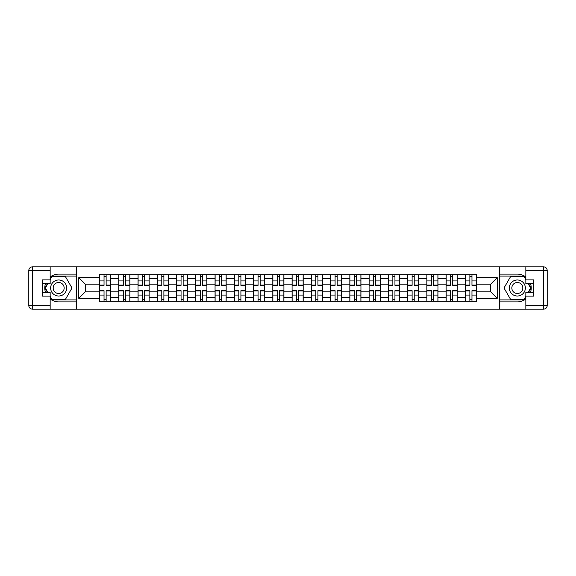 <?xml version="1.0" encoding="UTF-8"?>
<svg xmlns="http://www.w3.org/2000/svg" width="576" height="576" viewBox="0 0 576 576"><rect width="100%" height="100%" fill="white"/><g stroke="black" fill="none" stroke-linecap="round" stroke-linejoin="round"><path stroke-width="0.86" d="M50.155 298.966A13.889 13.889 0 0 0 58.673 301.889L76.198 301.889L76.198 309.168L499.802 309.168L499.802 301.889L517.327 301.889A13.889 13.889 0 0 0 525.845 298.966M525.845 277.034A13.889 13.889 0 0 0 517.327 274.111L499.802 274.111L499.802 266.832L76.198 266.832L76.198 274.111L58.673 274.111A13.889 13.889 0 0 0 50.155 277.034M118.778 301.27L118.778 278.496L110.635 278.496L110.635 301.27M110.635 278.496L110.635 274.73M118.778 278.496L118.778 274.73M129.888 274.73L129.888 301.27M138.031 301.27L138.031 274.73M149.141 274.73L149.141 301.27M157.291 301.27L157.291 274.73M168.401 274.73L168.401 301.27M176.544 301.27L176.544 274.73M187.654 274.73L187.654 301.27M195.797 301.27L195.797 274.73M206.906 274.73L206.906 301.27M215.057 301.27L215.057 274.73M226.159 274.73L226.159 301.27M234.31 301.27L234.31 274.73M245.419 274.73L245.419 301.27M253.562 301.27L253.562 274.73M264.672 274.73L264.672 301.27M272.815 301.27L272.815 274.73M283.925 274.73L283.925 301.27M292.075 301.27L292.075 274.73M303.185 274.73L303.185 301.27M311.328 301.27L311.328 274.73M322.438 274.73L322.438 301.27M330.581 301.27L330.581 274.73M341.69 274.73L341.69 301.27M349.841 301.27L349.841 274.73M360.943 274.73L360.943 301.27M369.094 301.27L369.094 274.73M380.203 274.73L380.203 301.27M388.346 301.27L388.346 274.73M399.456 274.73L399.456 301.27M407.599 301.27L407.599 274.73M418.709 274.73L418.709 301.27M426.859 301.27L426.859 274.73M437.969 274.73L437.969 301.27M446.112 301.27L446.112 274.73M457.222 274.73L457.222 301.27M465.365 301.27L465.365 274.73M465.365 291.823L457.222 291.823M446.112 291.823L437.969 291.823M426.859 291.823L418.709 291.823M407.599 291.823L399.456 291.823M388.346 291.823L380.203 291.823M369.094 291.823L360.943 291.823M349.841 291.823L341.69 291.823M330.581 291.823L322.438 291.823M311.328 291.823L303.185 291.823M292.075 291.823L283.925 291.823M272.815 291.823L264.672 291.823M253.562 291.823L245.419 291.823M234.31 291.823L226.159 291.823M215.057 291.823L206.906 291.823M195.797 291.823L187.654 291.823M176.544 291.823L168.401 291.823M157.291 291.823L149.141 291.823M138.031 291.823L129.888 291.823M118.778 291.823L110.635 291.823M465.365 284.177L457.222 284.177M446.112 284.177L437.969 284.177M426.859 284.177L418.709 284.177M407.599 284.177L399.456 284.177M388.346 284.177L380.203 284.177M369.094 284.177L360.943 284.177M349.841 284.177L341.69 284.177M330.581 284.177L322.438 284.177M311.328 284.177L303.185 284.177M292.075 284.177L283.925 284.177M272.815 284.177L264.672 284.177M253.562 284.177L245.419 284.177M234.31 284.177L226.159 284.177M215.057 284.177L206.906 284.177M195.797 284.177L187.654 284.177M176.544 284.177L168.401 284.177M157.291 284.177L149.141 284.177M138.031 284.177L129.888 284.177M118.778 284.177L110.635 284.177M85.327 291.823L99.526 291.823L99.526 284.177L85.327 284.177L85.327 291.823L78.79 298.368L78.79 277.632L99.526 277.632L99.526 284.177M476.474 284.177L476.474 291.823L490.673 291.823L490.673 284.177L476.474 284.177L476.474 274.73L99.526 274.73L99.526 277.632M476.474 277.632L497.21 277.632L497.21 298.368L476.474 298.368L476.474 291.823M99.526 291.823L99.526 301.27L476.474 301.27L476.474 298.368M99.526 298.368L78.79 298.368M499.68 309.168L499.68 266.832M76.32 309.168L76.32 266.832M106.128 299.419L104.033 299.419M104.033 276.581L106.128 276.581M125.381 299.419L123.286 299.419M123.286 276.581L125.381 276.581M144.641 299.419L142.538 299.419M142.538 276.581L144.641 276.581M163.894 299.419L161.791 299.419M161.791 276.581L163.894 276.581M183.146 299.419L181.051 299.419M181.051 276.581L183.146 276.581M202.399 299.419L200.304 299.419M200.304 276.581L202.399 276.581M221.659 299.419L219.557 299.419M219.557 276.581L221.659 276.581M240.912 299.419L238.817 299.419M238.817 276.581L240.912 276.581M260.165 299.419L258.07 299.419M258.07 276.581L260.165 276.581M279.425 299.419L277.322 299.419M277.322 276.581L279.425 276.581M298.678 299.419L296.575 299.419M296.575 276.581L298.678 276.581M317.93 299.419L315.835 299.419M315.835 276.581L317.93 276.581M337.183 299.419L335.088 299.419M335.088 276.581L337.183 276.581M356.443 299.419L354.341 299.419M354.341 276.581L356.443 276.581M375.696 299.419L373.601 299.419M373.601 276.581L375.696 276.581M394.949 299.419L392.854 299.419M392.854 276.581L394.949 276.581M414.209 299.419L412.106 299.419M412.106 276.581L414.209 276.581M433.462 299.419L431.359 299.419M431.359 276.581L433.462 276.581M452.714 299.419L450.619 299.419M450.619 276.581L452.714 276.581M471.967 299.419L469.872 299.419M469.872 276.581L471.967 276.581M78.79 277.632L85.327 284.177M490.673 291.823L497.21 298.368M490.673 284.177L497.21 277.632M106.128 285.343L106.128 274.853L110.57 274.853L110.57 285.343L106.128 285.343M104.033 276.458L106.128 276.458M106.128 274.853L99.583 274.853L99.583 285.343L104.033 285.343L104.033 274.853L102.24 274.853M104.033 290.657L104.033 301.147L99.583 301.147L99.583 290.657L104.033 290.657M106.128 299.542L104.033 299.542M104.033 301.147L110.57 301.147L110.57 290.657L106.128 290.657L106.128 301.147L107.921 301.147M125.381 285.343L125.381 274.853L129.823 274.853L129.823 285.343L125.381 285.343M123.286 276.458L125.381 276.458M125.381 274.853L118.843 274.853L118.843 285.343L123.286 285.343L123.286 274.853L121.493 274.853M144.641 285.343L144.641 274.853L149.083 274.853L149.083 285.343L144.641 285.343M142.538 276.458L144.641 276.458M144.641 274.853L138.096 274.853L138.096 285.343L142.538 285.343L142.538 274.853L140.753 274.853M45.497 283.615A13.889 13.889 0 0 0 45.497 292.385M76.198 266.832L50.155 266.832L50.155 283.615L42.257 283.615M76.198 309.168L32.501 309.168A3.701 3.701 0 0 1 28.8 305.467L28.8 270.533A3.701 3.701 0 0 1 32.501 266.832L50.155 266.832M76.198 301.889L76.198 274.111M42.257 292.385L50.155 292.385L50.155 309.168M50.155 279.914L42.257 279.914L42.257 296.086L50.155 296.086M76.198 276.091L51.79 276.091L50.155 278.928M50.155 297.072L51.79 299.909L76.198 299.909M47.448 283.615L44.914 288L47.448 292.385M530.503 292.385A13.889 13.889 0 0 0 530.503 283.615M499.802 309.168L525.845 309.168L525.845 292.385L533.743 292.385M499.802 266.832L543.499 266.832A3.701 3.701 0 0 1 547.2 270.533L547.2 305.467A3.701 3.701 0 0 1 543.499 309.168L525.845 309.168M499.802 274.111L499.802 301.889M533.743 283.615L525.845 283.615L525.845 266.832M525.845 296.086L533.743 296.086L533.743 279.914L525.845 279.914M499.802 299.909L524.21 299.909L525.845 297.072M525.845 278.928L524.21 276.091L499.802 276.091M528.552 292.385L531.086 288L528.552 283.615M50.645 288A8.021 8.021 0 0 0 58.673 296.021A8.021 8.021 0 0 0 66.694 288A8.021 8.021 0 0 0 58.673 279.979A8.021 8.021 0 0 0 50.645 288M53.179 288A5.494 5.494 0 0 0 58.673 293.494A5.494 5.494 0 0 0 64.159 288A5.494 5.494 0 0 0 58.673 282.506A5.494 5.494 0 0 0 53.179 288M50.155 279.67L52.006 276.458L65.333 276.458L71.993 288L65.333 299.542L52.006 299.542L50.155 296.33M47.873 292.385L45.346 288L47.873 283.615M509.306 288A8.021 8.021 0 0 0 517.327 296.021A8.021 8.021 0 0 0 525.355 288A8.021 8.021 0 0 0 517.327 279.979A8.021 8.021 0 0 0 509.306 288M511.841 288A5.494 5.494 0 0 0 517.327 293.494A5.494 5.494 0 0 0 522.821 288A5.494 5.494 0 0 0 517.327 282.506A5.494 5.494 0 0 0 511.841 288M525.845 296.33L523.994 299.542L510.667 299.542L504.007 288L510.667 276.458L523.994 276.458L525.845 279.67M528.127 283.615L530.654 288L528.127 292.385M123.286 290.657L123.286 301.147L118.843 301.147L118.843 290.657L123.286 290.657M125.381 299.542L123.286 299.542M123.286 301.147L129.823 301.147L129.823 290.657L125.381 290.657L125.381 301.147L127.174 301.147M142.538 290.657L142.538 301.147L138.096 301.147L138.096 290.657L142.538 290.657M144.641 299.542L142.538 299.542M142.538 301.147L149.083 301.147L149.083 290.657L144.641 290.657L144.641 301.147L146.426 301.147M163.894 285.343L163.894 274.853L168.336 274.853L168.336 285.343L163.894 285.343M161.791 276.458L163.894 276.458M163.894 274.853L157.349 274.853L157.349 285.343L161.791 285.343L161.791 274.853L160.006 274.853M183.146 285.343L183.146 274.853L187.589 274.853L187.589 285.343L183.146 285.343M181.051 276.458L183.146 276.458M183.146 274.853L176.609 274.853L176.609 285.343L181.051 285.343L181.051 274.853L179.258 274.853M202.399 285.343L202.399 274.853L206.849 274.853L206.849 285.343L202.399 285.343M200.304 276.458L202.399 276.458M202.399 274.853L195.862 274.853L195.862 285.343L200.304 285.343L200.304 274.853L198.511 274.853M161.791 290.657L161.791 301.147L157.349 301.147L157.349 290.657L161.791 290.657M163.894 299.542L161.791 299.542M161.791 301.147L168.336 301.147L168.336 290.657L163.894 290.657L163.894 301.147L165.679 301.147M181.051 290.657L181.051 301.147L176.609 301.147L176.609 290.657L181.051 290.657M183.146 299.542L181.051 299.542M181.051 301.147L187.589 301.147L187.589 290.657L183.146 290.657L183.146 301.147L184.939 301.147M200.304 290.657L200.304 301.147L195.862 301.147L195.862 290.657L200.304 290.657M202.399 299.542L200.304 299.542M200.304 301.147L206.849 301.147L206.849 290.657L202.399 290.657L202.399 301.147L204.192 301.147M221.659 285.343L221.659 274.853L226.102 274.853L226.102 285.343L221.659 285.343M219.557 276.458L221.659 276.458M221.659 274.853L215.114 274.853L215.114 285.343L219.557 285.343L219.557 274.853L217.771 274.853M219.557 290.657L219.557 301.147L215.114 301.147L215.114 290.657L219.557 290.657M221.659 299.542L219.557 299.542M219.557 301.147L226.102 301.147L226.102 290.657L221.659 290.657L221.659 301.147L223.445 301.147M240.912 285.343L240.912 274.853L245.354 274.853L245.354 285.343L240.912 285.343M238.817 276.458L240.912 276.458M240.912 274.853L234.367 274.853L234.367 285.343L238.817 285.343L238.817 274.853L237.024 274.853M238.817 290.657L238.817 301.147L234.367 301.147L234.367 290.657L238.817 290.657M240.912 299.542L238.817 299.542M238.817 301.147L245.354 301.147L245.354 290.657L240.912 290.657L240.912 301.147L242.705 301.147M260.165 285.343L260.165 274.853L264.607 274.853L264.607 285.343L260.165 285.343M258.07 276.458L260.165 276.458M260.165 274.853L253.627 274.853L253.627 285.343L258.07 285.343L258.07 274.853L256.277 274.853M258.07 290.657L258.07 301.147L253.627 301.147L253.627 290.657L258.07 290.657M260.165 299.542L258.07 299.542M258.07 301.147L264.607 301.147L264.607 290.657L260.165 290.657L260.165 301.147L261.958 301.147M279.425 285.343L279.425 274.853L283.867 274.853L283.867 285.343L279.425 285.343M277.322 276.458L279.425 276.458M279.425 274.853L272.88 274.853L272.88 285.343L277.322 285.343L277.322 274.853L275.537 274.853M277.322 290.657L277.322 301.147L272.88 301.147L272.88 290.657L277.322 290.657M279.425 299.542L277.322 299.542M277.322 301.147L283.867 301.147L283.867 290.657L279.425 290.657L279.425 301.147L281.21 301.147M298.678 285.343L298.678 274.853L303.12 274.853L303.12 285.343L298.678 285.343M296.575 276.458L298.678 276.458M298.678 274.853L292.133 274.853L292.133 285.343L296.575 285.343L296.575 274.853L294.79 274.853M296.575 290.657L296.575 301.147L292.133 301.147L292.133 290.657L296.575 290.657M298.678 299.542L296.575 299.542M296.575 301.147L303.12 301.147L303.12 290.657L298.678 290.657L298.678 301.147L300.463 301.147M317.93 285.343L317.93 274.853L322.373 274.853L322.373 285.343L317.93 285.343M315.835 276.458L317.93 276.458M317.93 274.853L311.393 274.853L311.393 285.343L315.835 285.343L315.835 274.853L314.042 274.853M315.835 290.657L315.835 301.147L311.393 301.147L311.393 290.657L315.835 290.657M317.93 299.542L315.835 299.542M315.835 301.147L322.373 301.147L322.373 290.657L317.93 290.657L317.93 301.147L319.723 301.147M337.183 285.343L337.183 274.853L341.633 274.853L341.633 285.343L337.183 285.343M335.088 276.458L337.183 276.458M337.183 274.853L330.646 274.853L330.646 285.343L335.088 285.343L335.088 274.853L333.295 274.853M335.088 290.657L335.088 301.147L330.646 301.147L330.646 290.657L335.088 290.657M337.183 299.542L335.088 299.542M335.088 301.147L341.633 301.147L341.633 290.657L337.183 290.657L337.183 301.147L338.976 301.147M356.443 285.343L356.443 274.853L360.886 274.853L360.886 285.343L356.443 285.343M354.341 276.458L356.443 276.458M356.443 274.853L349.898 274.853L349.898 285.343L354.341 285.343L354.341 274.853L352.555 274.853M354.341 290.657L354.341 301.147L349.898 301.147L349.898 290.657L354.341 290.657M356.443 299.542L354.341 299.542M354.341 301.147L360.886 301.147L360.886 290.657L356.443 290.657L356.443 301.147L358.229 301.147M375.696 285.343L375.696 274.853L380.138 274.853L380.138 285.343L375.696 285.343M373.601 276.458L375.696 276.458M375.696 274.853L369.151 274.853L369.151 285.343L373.601 285.343L373.601 274.853L371.808 274.853M373.601 290.657L373.601 301.147L369.151 301.147L369.151 290.657L373.601 290.657M375.696 299.542L373.601 299.542M373.601 301.147L380.138 301.147L380.138 290.657L375.696 290.657L375.696 301.147L377.489 301.147M394.949 285.343L394.949 274.853L399.391 274.853L399.391 285.343L394.949 285.343M392.854 276.458L394.949 276.458M394.949 274.853L388.411 274.853L388.411 285.343L392.854 285.343L392.854 274.853L391.061 274.853M392.854 290.657L392.854 301.147L388.411 301.147L388.411 290.657L392.854 290.657M394.949 299.542L392.854 299.542M392.854 301.147L399.391 301.147L399.391 290.657L394.949 290.657L394.949 301.147L396.742 301.147M414.209 285.343L414.209 274.853L418.651 274.853L418.651 285.343L414.209 285.343M412.106 276.458L414.209 276.458M414.209 274.853L407.664 274.853L407.664 285.343L412.106 285.343L412.106 274.853L410.321 274.853M412.106 290.657L412.106 301.147L407.664 301.147L407.664 290.657L412.106 290.657M414.209 299.542L412.106 299.542M412.106 301.147L418.651 301.147L418.651 290.657L414.209 290.657L414.209 301.147L415.994 301.147M433.462 285.343L433.462 274.853L437.904 274.853L437.904 285.343L433.462 285.343M431.359 276.458L433.462 276.458M433.462 274.853L426.917 274.853L426.917 285.343L431.359 285.343L431.359 274.853L429.574 274.853M431.359 290.657L431.359 301.147L426.917 301.147L426.917 290.657L431.359 290.657M433.462 299.542L431.359 299.542M431.359 301.147L437.904 301.147L437.904 290.657L433.462 290.657L433.462 301.147L435.247 301.147M452.714 285.343L452.714 274.853L457.157 274.853L457.157 285.343L452.714 285.343M450.619 276.458L452.714 276.458M452.714 274.853L446.177 274.853L446.177 285.343L450.619 285.343L450.619 274.853L448.826 274.853M450.619 290.657L450.619 301.147L446.177 301.147L446.177 290.657L450.619 290.657M452.714 299.542L450.619 299.542M450.619 301.147L457.157 301.147L457.157 290.657L452.714 290.657L452.714 301.147L454.507 301.147M471.967 285.343L471.967 274.853L476.417 274.853L476.417 285.343L471.967 285.343M469.872 276.458L471.967 276.458M471.967 274.853L465.43 274.853L465.43 285.343L469.872 285.343L469.872 274.853L468.079 274.853M469.872 290.657L469.872 301.147L465.43 301.147L465.43 290.657L469.872 290.657M471.967 299.542L469.872 299.542M469.872 301.147L476.417 301.147L476.417 290.657L471.967 290.657L471.967 301.147L473.76 301.147M446.112 278.496L437.969 278.496M426.859 278.496L418.709 278.496M407.599 278.496L399.456 278.496M388.346 278.496L380.203 278.496M369.094 278.496L360.943 278.496M349.841 278.496L341.69 278.496M330.581 278.496L322.438 278.496M311.328 278.496L303.185 278.496M292.075 278.496L283.925 278.496M272.815 278.496L264.672 278.496M253.562 278.496L245.419 278.496M234.31 278.496L226.159 278.496M215.057 278.496L206.906 278.496M195.797 278.496L187.654 278.496M176.544 278.496L168.401 278.496M157.291 278.496L149.141 278.496M138.031 278.496L129.888 278.496M465.365 278.496L457.222 278.496M446.112 297.504L437.969 297.504M426.859 297.504L418.709 297.504M407.599 297.504L399.456 297.504M388.346 297.504L380.203 297.504M369.094 297.504L360.943 297.504M349.841 297.504L341.69 297.504M330.581 297.504L322.438 297.504M311.328 297.504L303.185 297.504M292.075 297.504L283.925 297.504M272.815 297.504L264.672 297.504M253.562 297.504L245.419 297.504M234.31 297.504L226.159 297.504M215.057 297.504L206.906 297.504M195.797 297.504L187.654 297.504M176.544 297.504L168.401 297.504M157.291 297.504L149.141 297.504M138.031 297.504L129.888 297.504M118.778 297.504L110.635 297.504M465.365 297.504L457.222 297.504M106.128 285.084L110.57 285.084M106.128 280.915L110.57 280.915M99.583 285.084L104.033 285.084M99.583 280.915L104.033 280.915M104.033 290.916L99.583 290.916M104.033 295.085L99.583 295.085M110.57 290.916L106.128 290.916M110.57 295.085L106.128 295.085M125.381 285.084L129.823 285.084M125.381 280.915L129.823 280.915M118.843 285.084L123.286 285.084M118.843 280.915L123.286 280.915M144.641 285.084L149.083 285.084M144.641 280.915L149.083 280.915M138.096 285.084L142.538 285.084M138.096 280.915L142.538 280.915M50.155 270.533L32.501 270.533L32.501 305.467L50.155 305.467M28.8 270.533L32.501 270.533L32.501 266.832M32.501 309.168L32.501 305.467L28.8 305.467M525.845 305.467L543.499 305.467L543.499 270.533L525.845 270.533M547.2 305.467L543.499 305.467L543.499 309.168M543.499 266.832L543.499 270.533L547.2 270.533M123.286 290.916L118.843 290.916M123.286 295.085L118.843 295.085M129.823 290.916L125.381 290.916M129.823 295.085L125.381 295.085M142.538 290.916L138.096 290.916M142.538 295.085L138.096 295.085M149.083 290.916L144.641 290.916M149.083 295.085L144.641 295.085M163.894 285.084L168.336 285.084M163.894 280.915L168.336 280.915M157.349 285.084L161.791 285.084M157.349 280.915L161.791 280.915M183.146 285.084L187.589 285.084M183.146 280.915L187.589 280.915M176.609 285.084L181.051 285.084M176.609 280.915L181.051 280.915M202.399 285.084L206.849 285.084M202.399 280.915L206.849 280.915M195.862 285.084L200.304 285.084M195.862 280.915L200.304 280.915M161.791 290.916L157.349 290.916M161.791 295.085L157.349 295.085M168.336 290.916L163.894 290.916M168.336 295.085L163.894 295.085M181.051 290.916L176.609 290.916M181.051 295.085L176.609 295.085M187.589 290.916L183.146 290.916M187.589 295.085L183.146 295.085M200.304 290.916L195.862 290.916M200.304 295.085L195.862 295.085M206.849 290.916L202.399 290.916M206.849 295.085L202.399 295.085M221.659 285.084L226.102 285.084M221.659 280.915L226.102 280.915M215.114 285.084L219.557 285.084M215.114 280.915L219.557 280.915M219.557 290.916L215.114 290.916M219.557 295.085L215.114 295.085M226.102 290.916L221.659 290.916M226.102 295.085L221.659 295.085M240.912 285.084L245.354 285.084M240.912 280.915L245.354 280.915M234.367 285.084L238.817 285.084M234.367 280.915L238.817 280.915M238.817 290.916L234.367 290.916M238.817 295.085L234.367 295.085M245.354 290.916L240.912 290.916M245.354 295.085L240.912 295.085M260.165 285.084L264.607 285.084M260.165 280.915L264.607 280.915M253.627 285.084L258.07 285.084M253.627 280.915L258.07 280.915M258.07 290.916L253.627 290.916M258.07 295.085L253.627 295.085M264.607 290.916L260.165 290.916M264.607 295.085L260.165 295.085M279.425 285.084L283.867 285.084M279.425 280.915L283.867 280.915M272.88 285.084L277.322 285.084M272.88 280.915L277.322 280.915M277.322 290.916L272.88 290.916M277.322 295.085L272.88 295.085M283.867 290.916L279.425 290.916M283.867 295.085L279.425 295.085M298.678 285.084L303.12 285.084M298.678 280.915L303.12 280.915M292.133 285.084L296.575 285.084M292.133 280.915L296.575 280.915M296.575 290.916L292.133 290.916M296.575 295.085L292.133 295.085M303.12 290.916L298.678 290.916M303.12 295.085L298.678 295.085M317.93 285.084L322.373 285.084M317.93 280.915L322.373 280.915M311.393 285.084L315.835 285.084M311.393 280.915L315.835 280.915M315.835 290.916L311.393 290.916M315.835 295.085L311.393 295.085M322.373 290.916L317.93 290.916M322.373 295.085L317.93 295.085M337.183 285.084L341.633 285.084M337.183 280.915L341.633 280.915M330.646 285.084L335.088 285.084M330.646 280.915L335.088 280.915M335.088 290.916L330.646 290.916M335.088 295.085L330.646 295.085M341.633 290.916L337.183 290.916M341.633 295.085L337.183 295.085M356.443 285.084L360.886 285.084M356.443 280.915L360.886 280.915M349.898 285.084L354.341 285.084M349.898 280.915L354.341 280.915M354.341 290.916L349.898 290.916M354.341 295.085L349.898 295.085M360.886 290.916L356.443 290.916M360.886 295.085L356.443 295.085M375.696 285.084L380.138 285.084M375.696 280.915L380.138 280.915M369.151 285.084L373.601 285.084M369.151 280.915L373.601 280.915M373.601 290.916L369.151 290.916M373.601 295.085L369.151 295.085M380.138 290.916L375.696 290.916M380.138 295.085L375.696 295.085M394.949 285.084L399.391 285.084M394.949 280.915L399.391 280.915M388.411 285.084L392.854 285.084M388.411 280.915L392.854 280.915M392.854 290.916L388.411 290.916M392.854 295.085L388.411 295.085M399.391 290.916L394.949 290.916M399.391 295.085L394.949 295.085M414.209 285.084L418.651 285.084M414.209 280.915L418.651 280.915M407.664 285.084L412.106 285.084M407.664 280.915L412.106 280.915M412.106 290.916L407.664 290.916M412.106 295.085L407.664 295.085M418.651 290.916L414.209 290.916M418.651 295.085L414.209 295.085M433.462 285.084L437.904 285.084M433.462 280.915L437.904 280.915M426.917 285.084L431.359 285.084M426.917 280.915L431.359 280.915M431.359 290.916L426.917 290.916M431.359 295.085L426.917 295.085M437.904 290.916L433.462 290.916M437.904 295.085L433.462 295.085M452.714 285.084L457.157 285.084M452.714 280.915L457.157 280.915M446.177 285.084L450.619 285.084M446.177 280.915L450.619 280.915M450.619 290.916L446.177 290.916M450.619 295.085L446.177 295.085M457.157 290.916L452.714 290.916M457.157 295.085L452.714 295.085M471.967 285.084L476.417 285.084M471.967 280.915L476.417 280.915M465.43 285.084L469.872 285.084M465.43 280.915L469.872 280.915M469.872 290.916L465.43 290.916M469.872 295.085L465.43 295.085M476.417 290.916L471.967 290.916M476.417 295.085L471.967 295.085"/></g></svg>
